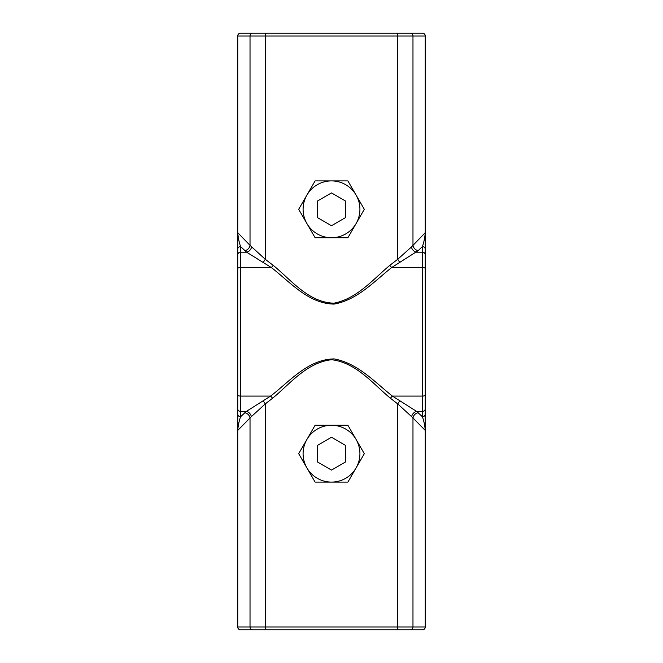 <?xml version="1.0" encoding="UTF-8"?>
<svg xmlns="http://www.w3.org/2000/svg" width="663" height="663" viewBox="0 0 663 663"><rect width="100%" height="100%" fill="white"/><g stroke="black" fill="none" stroke-linecap="round" stroke-linejoin="round"><path stroke-width="0.99" d="M396.64 629.85L422.422 629.85A2.843 2.834 -90 0 0 425.256 627.007A2.843 2.843 0 0 1 422.422 629.85A2.843 2.843 0 0 0 425.265 627.007L425.265 430.411L411.657 416.654L397.75 403.933L390.424 398.239C372.971 383.836 356.263 362.628 331.583 359.711C306.812 362.504 290.071 383.827 272.576 398.239L265.25 403.933L251.343 416.654L237.744 430.411L237.744 627.007A2.843 2.843 0 0 0 240.578 629.85L396.64 629.85A2.843 1.102 -90 0 0 397.75 627.007L425.265 627.007L425.256 35.993A2.843 2.843 0 0 0 422.422 33.15A2.843 2.843 0 0 1 425.265 35.993A2.843 2.834 -90 0 0 422.422 33.15L240.594 33.15A2.843 2.834 90 0 0 237.744 35.993L237.744 627.007L397.75 627.007L397.75 403.933A5.685 1.898 122.9 0 1 399.955 400.833L392.388 396.084C374.844 382.219 357.805 363.175 334.044 358.907C307.781 359.412 289.341 381.747 270.612 396.084L246.346 411.433L240.578 416.754C239.094 420.955 238.15 425.505 237.744 430.411L237.735 627.007A2.843 2.834 90 0 0 240.578 629.85A2.843 2.843 0 0 1 237.735 627.007A2.843 2.843 0 0 0 238.556 629.005M315.099 482.092L298.69 453.683L315.099 482.092L347.901 482.092L364.31 453.683L347.901 425.265L315.099 425.265L298.69 453.683L315.099 425.265M347.901 425.265L364.31 453.683L347.901 482.092M425.265 430.411L425.256 430.411C424.85 425.505 423.906 420.955 422.422 416.754L416.654 411.433L399.955 400.833M410.347 629.85A2.843 2.627 -90 0 0 412.974 627.007L412.974 418.03A5.685 4.923 134.5 0 1 418.229 412.767M390.424 398.239A5.685 1.5 132 0 1 392.388 396.084L422.422 396.084L422.422 246.553C423.906 242.277 424.85 237.652 425.256 232.672L425.256 35.993L412.974 35.993L412.974 245.368A5.685 4.906 -135 0 0 418.229 250.622L422.422 246.553A2.843 2.693 180 0 1 425.265 249.247L425.265 247.15M425.265 414.06A2.843 2.702 180 0 1 422.422 416.754L422.422 396.084A2.843 1.077 180 0 0 425.265 395.007M272.576 398.239A5.685 1.5 48 0 0 270.612 396.084L240.578 396.084L240.578 416.754A2.843 2.702 0 0 1 237.735 414.06L237.735 430.411M266.36 629.85A2.843 1.102 -90 0 1 265.25 627.007L265.25 403.933A5.685 1.898 57.1 0 0 263.045 400.833M252.653 629.85A2.843 2.627 -90 0 1 250.026 627.007L250.026 418.03A5.685 4.923 45.5 0 0 244.771 412.767M240.578 33.15L240.594 33.15A2.843 2.843 0 0 0 237.735 35.993A2.843 2.843 0 0 1 240.578 33.15L251.981 33.15M237.735 249.247A2.843 2.693 0 0 1 240.578 246.553L246.619 252.189L271.316 267.529C289.822 281.692 308.096 303.654 334.028 304.093C357.49 299.941 374.355 281.22 391.684 267.529L418.229 250.622M237.735 261.379L237.744 232.672C238.15 237.652 239.094 242.277 240.578 246.553L240.578 396.084A2.843 1.077 0 0 1 237.735 395.007M298.822 33.15L371.852 33.15M252.653 33.15A2.843 2.627 90 0 0 250.026 35.993L237.735 35.993L237.744 232.672L250.026 245.368A5.685 4.906 -45 0 1 244.771 250.622M266.36 33.15A2.843 1.102 90 0 0 265.25 35.993L250.026 35.993L250.026 245.368L265.25 259.266L273.255 265.399C291.057 279.819 308.32 302.502 333.945 303.182C357.075 298.673 373.054 279.388 389.745 265.399L397.75 259.266L411.433 246.984L425.256 232.672L425.265 246.421M389.745 265.399A5.685 1.483 -131.9 0 0 391.684 267.529L422.422 267.529A2.843 1.069 180 0 1 425.265 268.598M273.255 265.399A5.685 1.483 -48.1 0 1 271.316 267.529L240.578 267.529A2.843 1.069 0 0 0 237.735 268.598M396.64 33.15A2.843 1.102 90 0 1 397.75 35.993L397.75 259.266A5.685 1.906 -122.3 0 0 399.955 262.415M410.347 33.15A2.843 2.627 90 0 1 412.974 35.993L265.25 35.993L265.25 259.266A5.685 1.906 -57.7 0 1 263.045 262.415M315.099 180.908L298.69 209.317L315.099 237.735L298.69 209.317L315.099 180.908L347.901 180.908L364.31 209.317L347.901 180.908M347.901 237.735L364.31 209.317L347.901 237.735L315.099 237.735M401.621 629.85L422.422 629.85M240.578 629.85L261.379 629.85M425.265 251.451L425.265 261.379M425.265 411.549L425.265 401.621M237.735 411.549L237.735 401.621M237.735 393.615L237.735 371.852M237.735 364.178L237.735 298.822M237.735 291.148L237.735 269.385M411.019 33.15L422.422 33.15M291.148 33.15L269.07 33.15M401.621 33.15L393.93 33.15M359.918 453.683A28.418 28.418 0 0 1 317.295 478.288A28.418 28.418 0 0 1 317.295 429.077A28.418 28.418 0 0 1 359.918 453.683M331.5 470.084L317.295 461.887L317.295 445.478L331.5 437.273L345.705 445.478L345.705 461.887L331.5 470.084M359.918 209.317A28.418 28.418 0 0 1 317.295 233.923A28.418 28.418 0 0 1 317.295 184.712A28.418 28.418 0 0 1 359.918 209.317M331.5 225.727L317.295 217.522L317.295 201.113L331.5 192.916L345.705 201.113L345.705 217.522L331.5 225.727M411.657 416.654A5.685 4.666 128.3 0 1 416.654 411.433L422.422 411.433A2.843 2.611 180 0 0 425.265 408.822M251.343 416.654A5.685 4.666 51.7 0 0 246.346 411.433L240.578 411.433A2.843 2.611 0 0 1 237.735 408.822M237.735 254.783A2.843 2.602 0 0 1 240.578 252.189L246.619 252.189A5.685 4.616 -52.1 0 0 251.567 246.984M425.265 254.783A2.843 2.602 180 0 0 422.422 252.189L416.381 252.189A5.685 4.616 -127.9 0 1 411.433 246.984M425.265 249.247L425.265 232.672L425.265 249.247M425.265 35.993A2.843 2.843 0 0 0 424.444 33.995M237.735 414.06L237.735 422.099M237.735 422.555L237.735 426.069M237.735 427.08L237.735 428.903"/></g></svg>

